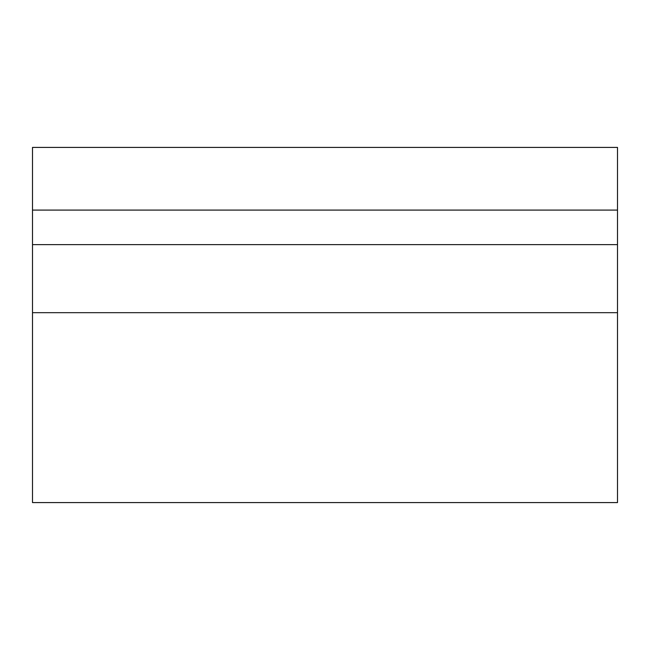 <?xml version="1.0" encoding="UTF-8"?>
<svg xmlns="http://www.w3.org/2000/svg" width="650" height="650" viewBox="0 0 650 650"><rect width="100%" height="100%" fill="white"/><g stroke="black" fill="none" stroke-linecap="round" stroke-linejoin="round"><path stroke-width="0.97" d="M32.5 210.088L617.5 210.088L617.5 147.412L32.5 147.412L32.5 502.588L617.5 502.588L617.5 312.674L32.5 312.674M617.5 210.088L617.5 312.674M617.5 244.619L32.5 244.619"/></g></svg>
